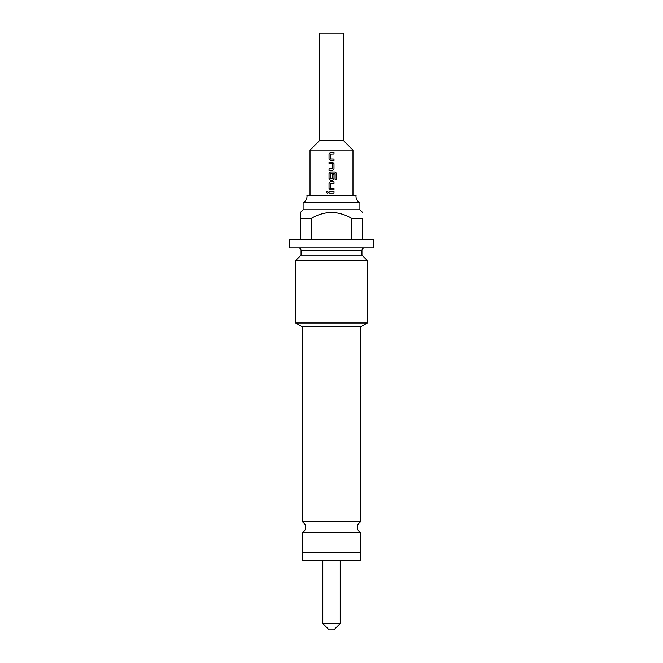<?xml version="1.0" encoding="UTF-8"?>
<svg xmlns="http://www.w3.org/2000/svg" width="663" height="663" viewBox="0 0 663 663"><rect width="100%" height="100%" fill="white"/><g stroke="black" fill="none" stroke-linecap="round" stroke-linejoin="round"><path stroke-width="0.99" d="M326.37 192.328L327.29 193.256L328.218 192.328L327.29 191.392L326.37 192.328M327.315 193.256L328.251 192.328L327.29 191.392M302.146 532.687L302.146 552.279L360.854 552.279L360.854 532.687L302.146 532.687C304.416 531.569 305.61 529.754 305.726 527.218C305.61 524.682 304.416 522.867 302.146 521.748L360.854 521.748L360.854 326.726L302.146 326.726L295.698 323.005L367.302 323.005L367.302 260.493L295.698 260.493L295.698 323.005M331.5 202.613L359.901 202.613C357.407 201.32 356.097 199.273 355.981 196.463L356.056 195.452L306.944 195.452L307.019 196.463C306.903 199.273 305.593 201.32 303.099 202.613L331.5 202.613M333.887 629.85L329.113 629.85L322.79 623.527L340.21 623.527L333.887 629.85M302.618 552.279L302.618 560.633L360.382 560.633L360.382 552.279M343.434 140.556L319.566 140.556L319.566 33.15L343.434 33.15L343.434 140.556L352.981 150.103L310.019 150.103L310.019 195.452M335.105 173.797L335.105 179.748L335.138 173.797L330.655 173.698M335.138 179.748L336.63 179.748L336.63 173.433L335.238 172.024L330.447 172.024L329.03 173.433L329.03 178.695L330.447 180.096L332.577 180.096L333.986 178.695L333.986 174.386L332.47 174.386L332.461 178.654L330.646 178.753L330.547 173.797L330.655 178.753M332.37 163.753L332.47 168.717L329.03 168.816L329.03 170.325L332.577 170.325L333.986 168.916L333.986 163.653L332.577 162.253L329.03 162.253L329.03 163.753L332.461 163.852L332.37 168.816M330.655 159.045L330.655 153.982M359.901 202.613L359.901 209.773L303.099 209.773L300.472 212.4M362.528 239.608L362.528 218.367C362.528 210.627 362.528 210.627 362.528 218.367C362.528 210.627 362.528 210.627 362.528 218.367L351.647 218.367C345.415 214.679 338.702 212.69 331.5 212.4C324.29 212.69 317.577 214.679 311.353 218.367L300.472 218.367C300.472 210.627 300.472 210.627 300.472 218.367L300.472 213.519M298.673 247.962C300.132 248.119 300.927 248.915 301.06 250.349L361.94 250.349L361.94 255.131L301.06 255.131L295.698 260.493M373.269 239.608L289.731 239.608L289.731 247.962L373.269 247.962L373.269 239.608M300.472 239.608L300.472 218.367M351.647 239.608L351.647 218.367M311.353 218.367L311.353 239.608M330.655 188.367L330.655 183.303M333.986 191.574L329.03 191.574L329.03 193.074L333.986 193.074L333.986 191.574M329.03 183.203L329.03 188.466L330.447 189.867L333.986 189.867L333.986 188.367L330.547 188.267L330.547 183.402L333.986 183.303L333.986 181.803L330.447 181.803L329.03 183.203M332.47 174.386L332.37 178.753M329.03 153.882L329.03 159.145L330.447 160.545L333.986 160.545L333.986 159.045L330.547 158.946L330.547 154.081L333.986 153.982L333.986 152.482L330.447 152.482L329.03 153.882M360.854 532.687C358.584 531.569 357.39 529.754 357.274 527.218C357.39 524.682 358.584 522.867 360.854 521.748M340.21 560.633L340.21 623.527M352.981 150.103L352.981 195.452M359.901 209.773L362.528 212.4M360.854 326.726L367.302 323.005M361.94 255.131L367.302 260.493M301.06 250.349L301.06 255.131M303.099 202.613L303.099 209.773M361.94 250.349C362.073 248.915 362.868 248.119 364.327 247.962M319.566 140.556L310.019 150.103M302.146 521.748L302.146 326.726M322.79 560.633L322.79 623.527"/></g></svg>
